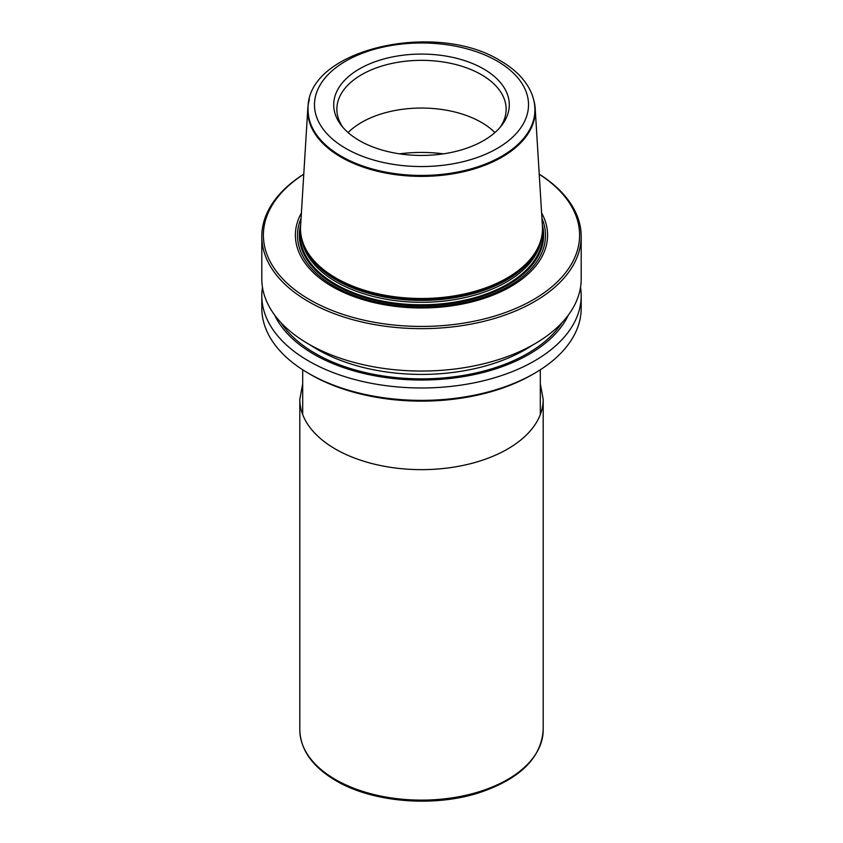 <?xml version="1.0" encoding="UTF-8"?>
<svg xmlns="http://www.w3.org/2000/svg" width="843" height="843" viewBox="0 0 843 843"><rect width="100%" height="100%" fill="white"/><g stroke="black" fill="none" stroke-linecap="round" stroke-linejoin="round"><path stroke-width="1.26" d="M300.508 229.201A121.371 70.074 0 0 0 300.213 232.236L300.182 232.668A121.392 70.085 180 0 0 335.662 284.713A121.392 70.085 0 0 0 469.93 299.423A121.392 70.085 0 0 0 542.818 232.668A121.392 70.085 0 0 0 542.808 232.457M300.213 232.236A121.371 70.074 0 0 0 335.683 284.27A121.371 70.074 0 0 0 469.92 298.97A121.371 70.074 0 0 0 542.787 232.236A121.371 70.074 0 0 0 542.492 229.201M309.434 99.421A113.752 65.68 0 0 0 307.811 108.378L300.582 226.166A120.992 69.853 0 0 0 302.7 241.867A120.992 69.853 0 0 0 335.946 278.032A120.992 69.853 0 0 0 456.959 295.429A120.992 69.853 0 0 0 540.3 241.867A120.992 69.853 0 0 0 542.418 226.166L535.189 108.378A113.752 65.68 0 0 0 533.566 99.432M307.811 108.378A113.752 65.68 0 0 0 341.067 157.146A113.752 65.68 0 0 0 466.885 170.929A113.752 65.68 0 0 0 535.189 108.378M300.656 224.902A122.14 70.517 0 0 0 335.135 285.018A122.14 70.517 0 0 0 476.348 298.159A122.14 70.517 0 0 0 542.344 224.902M303.775 174.227A158.094 91.276 0 0 0 309.708 299.697A158.094 91.276 0 0 0 530.194 301.436A158.094 91.276 0 0 0 539.225 174.227M301.394 212.973A126.102 72.804 0 0 0 332.332 286.641A126.102 72.804 0 0 0 487.149 297.316A126.102 72.804 0 0 0 541.606 212.973M303.775 174.164A159.696 92.203 0 0 0 261.804 236.462A159.696 92.203 0 0 0 308.58 301.657A159.696 92.203 0 0 0 482.618 321.636A159.696 92.203 0 0 0 581.196 236.462A159.696 92.203 0 0 0 539.225 174.164M261.804 236.462L261.804 278.843A159.696 92.203 0 0 0 308.58 344.039A159.696 92.203 0 0 0 482.618 364.028A159.696 92.203 0 0 0 581.196 278.843L581.196 236.462M262.479 287.315A159.696 92.203 0 0 0 261.804 295.777L261.804 308.18A159.696 92.203 0 0 0 308.58 373.365A159.696 92.203 0 0 0 308.58 373.375A159.696 92.203 0 0 0 534.42 373.365A159.696 92.203 0 0 0 581.196 308.18L581.196 295.777A159.696 92.203 0 0 0 580.521 287.315M261.804 295.777A159.696 92.203 0 0 0 308.58 360.973A159.696 92.203 0 0 0 482.618 380.962A159.696 92.203 0 0 0 581.196 295.777M274.639 315.061A152.098 87.82 0 0 0 313.944 354.302A152.098 87.82 180 0 0 568.361 315.061M534.42 373.365L532.165 374.671A156.503 90.359 0 0 1 310.835 374.671L308.58 373.375M483.576 68.926A87.788 50.685 0 0 0 371.721 63.014A87.788 50.685 0 0 0 341.362 125.459A87.788 50.685 0 0 0 359.424 140.602A87.788 50.685 0 0 0 501.638 125.459A87.788 50.685 0 0 0 483.576 68.926M500.12 127.304A84.637 48.862 0 0 0 506.137 109.211A84.637 48.862 0 0 0 481.353 74.658A84.637 48.862 180 0 0 389.108 64.068A84.637 48.862 180 0 0 336.863 109.211A84.637 48.862 180 0 0 342.88 127.304M348.106 132.572A84.637 48.862 180 0 1 481.353 122.361A84.637 48.862 0 0 1 494.894 132.572M299.813 729.859A121.687 70.254 0 0 0 335.451 779.543A121.687 70.254 180 0 0 468.065 794.77A121.687 70.254 180 0 0 543.187 729.859C541.29 757.92 520.12 778.827 479.699 792.557C434.145 807.541 372.669 802.525 335.978 780.713C312.511 766.856 300.445 749.912 299.813 729.859L299.813 399.392A121.687 70.254 0 0 0 335.451 449.066A121.687 70.254 180 0 0 468.065 464.293A121.687 70.254 180 0 0 543.187 399.392L540.31 383.818M301.351 236.872A120.359 69.484 180 0 0 336.399 281.952A120.359 69.484 0 0 0 464.293 297.758A120.359 69.484 0 0 0 541.649 236.872M301.056 218.379A123.995 71.581 180 0 0 333.828 286.019A123.995 71.581 0 0 0 482.322 297.779A123.995 71.581 0 0 0 541.944 218.379M310.171 344.945A146.924 84.827 0 0 0 317.611 349.571A146.924 84.827 180 0 0 532.829 344.945M562.102 322.553A150.117 86.671 180 0 1 315.356 353.48A150.117 86.671 0 0 1 280.898 322.553M341.31 156.271A113.405 65.469 180 0 1 308.095 109.98C304.734 49.41 435.641 19.979 500.363 60.759C513.967 68.61 523.756 78.146 529.71 89.369C533.145 95.997 534.873 102.867 534.905 109.98A113.405 65.469 0 0 1 464.893 170.465A113.405 65.469 0 0 1 341.31 156.271M345.83 148.452A107.008 61.781 0 0 0 497.17 148.452A107.008 61.781 0 0 0 497.17 61.075A107.008 61.781 0 0 0 345.83 61.075A107.008 61.781 0 0 0 345.83 148.452M399.54 153.837A100.612 58.083 180 0 1 443.46 153.837M540.3 241.867L539.783 243.427A120.465 69.547 0 0 1 456.801 296.747A120.465 69.547 0 0 1 336.315 279.433A120.465 69.547 180 0 1 303.217 243.427L302.7 241.867M302.416 241.003A120.359 69.484 180 0 0 336.399 280.055A120.359 69.484 0 0 0 459.351 296.884A120.359 69.484 0 0 0 540.584 241.003M299.813 399.392L302.69 383.818M543.187 729.859L543.187 399.392M310.835 374.671L308.58 373.365M302.69 369.782L302.69 414.566M540.31 369.782L540.31 414.566"/></g></svg>
